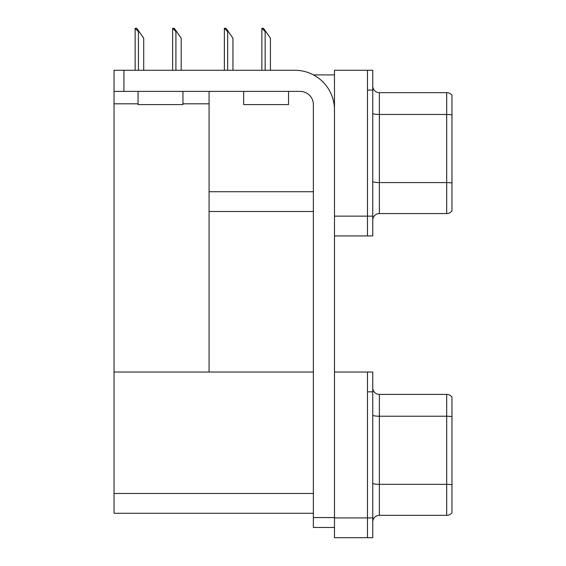 <?xml version="1.0" encoding="UTF-8"?>
<svg xmlns="http://www.w3.org/2000/svg" width="566" height="566" viewBox="0 0 566 566"><rect width="100%" height="100%" fill="white"/><g stroke="black" fill="none" stroke-linecap="round" stroke-linejoin="round"><path stroke-width="0.85" d="M313.444 74.896L334.478 74.896M367.483 372.039L367.483 537.7L372.761 537.7L372.761 372.039L334.478 372.039L334.478 70.276L367.483 70.276L367.483 235.944L334.478 235.944L334.478 216.141L367.483 216.141L367.483 235.944L372.761 235.944L372.761 216.141L367.483 216.141L367.483 90.079L372.761 90.079L372.761 216.141M209.08 211.521L313.359 211.521M182.938 103.804L209.08 103.804L209.08 91.395M209.08 103.804L209.08 372.039L114.035 372.039L114.035 70.276L123.933 70.276L123.933 91.395L300.157 91.395A13.202 13.202 0 0 1 313.359 104.597L313.359 517.572L334.478 517.572M114.035 103.804L138.062 103.804M334.478 235.944L334.478 537.7L367.483 537.7L367.483 391.835L372.761 391.835M209.08 372.039L313.359 372.039M114.035 372.039L114.035 513.277L313.359 513.277M372.761 220.167A6.601 6.601 0 0 1 379.362 213.566L446.687 213.566L446.687 92.654L379.362 92.654A6.601 6.601 0 0 1 372.761 86.053A6.601 6.601 0 0 0 379.362 92.654L379.362 213.566M451.965 95.293A6.601 6.601 0 0 0 446.687 92.654A6.601 6.601 0 0 1 451.965 95.293L451.965 210.927A6.601 6.601 0 0 1 446.687 213.566M367.483 70.276L372.761 70.276L372.761 90.079M451.965 115.386L451.965 114.926A6.601 1.146 180 0 0 446.687 114.466L379.362 114.466A6.601 1.146 -0 0 1 372.761 113.32M372.761 521.923A6.601 6.601 0 0 1 379.362 515.329L446.687 515.329L446.687 394.41L379.362 394.41A6.601 6.601 0 0 1 372.761 387.809A6.601 6.601 0 0 0 379.362 394.41L379.362 515.329M451.965 397.049A6.601 6.601 0 0 0 446.687 394.41A6.601 6.601 0 0 1 451.965 397.049L451.965 512.683A6.601 6.601 0 0 1 446.687 515.329M451.965 417.142L451.965 484.8A6.601 1.146 180 0 0 446.687 484.34L379.362 484.34A6.601 1.146 0 0 1 372.761 483.194M262.157 28.3L263.501 28.3L265.808 31.597L265.15 31.597L261.853 28.3L261.853 70.276M270.428 70.276L270.428 38.198L265.808 31.597M224.674 28.3L226.011 28.3L228.317 31.597L227.659 31.597L224.362 28.3L224.362 70.276M232.944 70.276L232.944 38.198L228.317 31.597M172.927 28.3L174.264 28.3L176.578 31.597L175.92 31.597L172.616 28.3L172.616 70.276M181.198 70.276L181.198 38.198L176.578 31.597M135.437 28.3L136.774 28.3L139.087 31.597L138.429 31.597L135.125 28.3L135.125 70.276M143.707 70.276L143.707 38.198L139.087 31.597M334.478 527.47L313.359 527.47L313.359 517.572M334.478 109.875A39.599 39.599 0 0 0 294.879 70.276L123.933 70.276M123.933 91.395L114.035 91.395M243.663 91.395L243.663 104.597L288.547 104.597L288.547 91.395M138.062 91.395L138.062 104.597L182.938 104.597L182.938 91.395M209.08 191.718L313.359 191.718M334.478 517.897L372.761 517.897M114.035 493.481L313.359 493.481M451.965 183.037A6.601 1.146 180 0 0 446.687 182.585L379.362 182.585A6.601 1.146 0 0 1 372.761 181.438M451.965 416.682A6.601 1.146 180 0 0 446.687 416.229L379.362 416.229A6.601 1.146 -0 0 1 372.761 415.083M265.15 70.276L265.15 31.597M227.659 70.276L227.659 31.597M175.92 70.276L175.92 31.597M138.429 70.276L138.429 31.597"/></g></svg>
